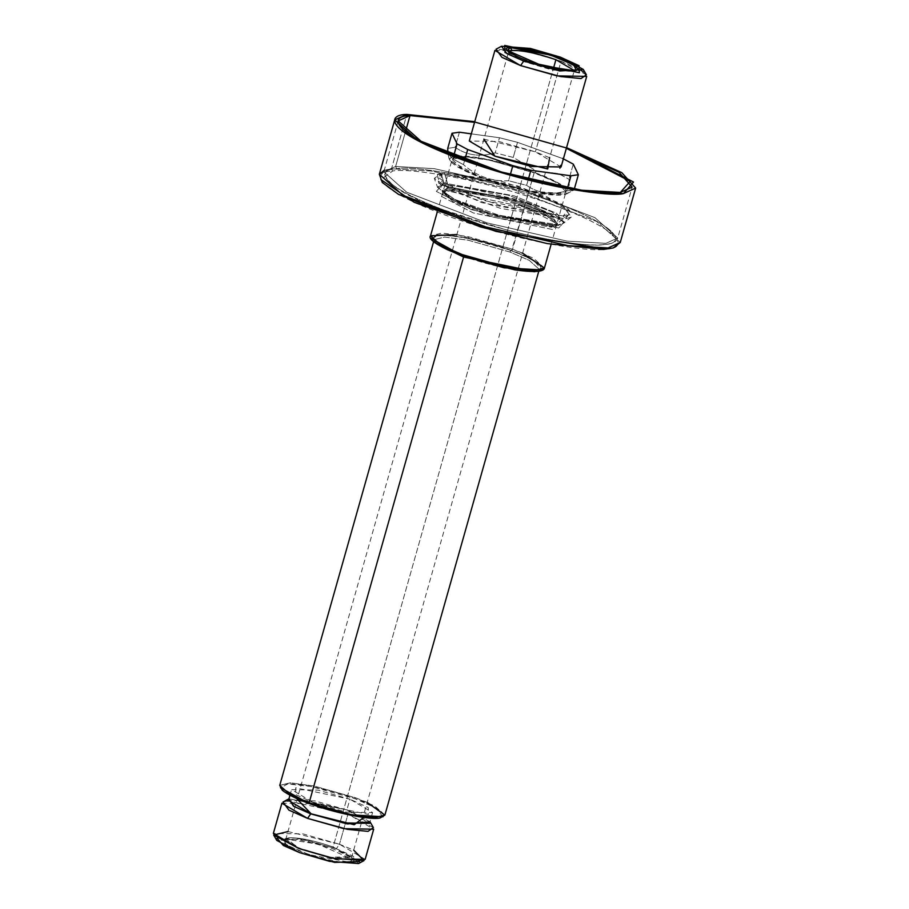 <?xml version="1.0" encoding="UTF-8"?>
<svg xmlns="http://www.w3.org/2000/svg" width="909" height="909" viewBox="0 0 909 909"><rect width="100%" height="100%" fill="white"/><g stroke="black" fill="none" stroke-linecap="round" stroke-linejoin="round"><path stroke-width="0.68" stroke-dasharray="4.54 3.41" d="M443.91 183.039L443.91 184.118L437.524 187.004L449.875 198.014L493.371 214.649L557.637 225.693L564.034 222.807L551.683 211.797L508.176 195.162L443.91 184.118L443.91 183.039L514.142 195.844L556.626 213.331L563.762 223.125L558.206 224.807L498.802 215.206L454.875 199.469L437.581 187.424L443.91 183.039L437.581 187.424L454.875 199.469L498.802 215.206L558.206 224.807L563.762 223.125L556.626 213.331L514.142 195.844L443.91 183.039L441.195 173.551L437.343 174.301L438.638 183.129L481.77 202.627L565.273 218.899L570.841 212.07L547.025 198.219L500.086 182.448L441.195 173.551L517.437 187.459L563.557 206.434L571.295 217.069L565.273 218.899L563.239 215.978L569.023 214.229L561.603 204.036L517.403 185.856L444.342 172.528L437.763 177.085L455.75 189.617L501.45 205.991L563.239 215.978L483.224 200.4L441.888 181.698L440.649 173.244L444.342 172.528L448.546 187.231L512.29 198.866L550.854 214.729L557.331 223.614L552.286 225.148L498.371 216.433L458.488 202.15L442.797 191.208L448.546 187.231L444.342 172.528L500.768 181.05L545.752 196.162L568.579 209.445L563.239 215.978L565.273 218.899L500.791 208.468L453.102 191.39L434.332 178.312L441.195 173.551L443.91 183.039M606.03 249.089C625.631 249.009 629.903 233.386 551.627 204.434C471.919 175.642 403.596 167.858 392.586 171.074C403.596 167.858 471.919 175.642 551.627 204.434C629.903 233.386 625.631 249.009 606.03 249.089C595.02 252.304 526.709 244.521 447.001 215.728C368.713 186.777 372.997 171.165 392.586 171.074L391.495 168.779L406.88 114.42L391.495 168.779L431.343 171.04L513.903 189.811L596.747 221.478L620.268 242.442L596.747 221.478L513.903 189.811L431.343 171.04L391.495 168.779L379.337 174.267M474.759 121.67L566.546 147.644L474.759 121.67M446.149 190.651L441.138 196.23L473.248 212.899L552.479 229.511L557.478 223.944L525.368 207.275L446.149 190.651L525.368 207.275L557.478 223.944L552.479 229.511L473.248 212.899L441.138 196.23L446.149 190.651L448.205 189.504L506.518 199.514L545.979 214.604L557.183 224.591L551.388 227.216L493.087 217.194L453.614 202.105L442.41 192.117L448.205 189.504L442.41 192.117L453.614 202.105L493.087 217.194L551.388 227.216L551.729 226.023L557.524 223.409L546.32 213.422L506.847 198.332L448.546 188.322L442.751 190.935L453.955 200.923L493.417 216.012L551.729 226.023L551.388 227.216L557.183 224.591L545.979 214.604L506.518 199.514L448.205 189.504L446.149 190.651M474.566 122.329L566.364 148.303L474.566 122.329M395.631 166.472L434.309 168.665L514.46 186.89L594.906 217.637L617.734 237.999L605.928 243.339L567.239 241.146L487.088 222.921L406.653 192.174L383.814 171.812L395.631 166.472L405.482 131.635L395.631 166.472L383.814 171.812L406.653 192.174L487.088 222.921L567.239 241.146L605.928 243.339L617.734 237.999L594.906 217.637L514.46 186.89L434.309 168.665L395.631 166.472L396.71 168.779C377.701 168.858 373.554 184.016 449.523 212.115C526.868 240.056 593.179 247.612 603.86 244.487C622.87 244.407 627.028 229.25 551.059 201.15C473.703 173.21 407.402 165.654 396.71 168.779C407.402 165.654 473.703 173.21 551.059 201.15C627.028 229.25 622.87 244.407 603.86 244.487C593.179 247.612 526.868 240.056 449.523 212.115C373.554 184.016 377.701 168.858 396.71 168.779L395.631 166.472M441.842 185.266L528.936 203.536L564.228 221.864L558.728 227.989L471.646 209.718L436.343 191.401L441.842 185.266L436.343 191.401L471.646 209.718L558.728 227.989L564.228 221.864L528.936 203.536L441.842 185.266L443.91 184.118L508.176 195.162L551.683 211.797L564.034 222.807L557.637 225.693L493.371 214.649L449.875 198.014L437.524 187.004L441.842 185.266M448.546 187.231L442.797 191.208L458.488 202.15L498.371 216.433L552.286 225.148L557.331 223.614L550.854 214.729L512.29 198.866L448.546 187.231L448.546 188.322L506.847 198.332L546.32 213.422L557.524 223.409L551.729 226.023L493.417 216.012L453.955 200.923L442.751 190.935L448.546 188.322L448.546 187.231M384.257 170.256L391.495 168.779L392.586 171.074L380.905 179.596M563.387 158.825L517.505 142.338L499.473 137.748L471.305 133.85L499.473 137.748L517.505 142.338L513.233 157.439L495.2 152.848L499.473 137.748L495.2 152.848L513.233 157.439L536.424 170.915L558.376 173.574L569.011 179.232L558.376 173.574L536.424 170.915L535.14 172.755L483.736 158.62L457.261 156.018L450.353 160.904L483.02 178.38L525.55 190.72L566.773 193.856L559.194 183.391L535.14 172.755L536.424 170.915L513.233 157.439L517.505 142.338L563.387 158.825M483.906 139.134L535.401 151.814L549.604 157.734M560.717 165.313L559.887 168.222M573.284 164.131L569.011 179.232C568.932 189.015 570.625 192.549 574.09 189.822L574.295 189.095L574.09 189.822L566.682 190.901L574.09 189.822C570.625 192.549 568.932 189.015 569.011 179.232L573.284 164.131M459.409 132.203L455.136 147.303L447.728 148.372L455.136 147.303C466.726 155.394 480.088 157.246 495.2 152.848C480.088 157.246 466.726 155.394 455.136 147.303L459.409 132.203M453.705 155.814L452.807 158.961L463.442 164.62L464.76 159.973L463.442 164.62L452.807 158.961L449.091 158.723L447.898 153.507L452.807 158.961L453.705 155.814M510.335 174.562L508.586 180.766L526.618 185.356L528.311 179.368L526.618 185.356L508.586 180.766C491.758 181.63 476.702 176.244 463.442 164.62C476.702 176.244 491.758 181.63 508.586 180.766L510.335 174.562M567.523 187.924L566.682 190.901C551.547 195.299 538.196 193.447 526.618 185.356C538.196 193.447 551.547 195.299 566.682 190.901L567.523 187.924M566.773 193.856L574.09 189.822M561.08 166.983L535.401 151.814L499.018 141.531L469.283 141.009M494.916 50.415L524.652 50.938L561.046 61.221L535.401 151.814L561.046 61.221L576.942 67.982M583.055 71.584L586.714 76.39M544.423 268.041L533.549 258.258L512.562 249.225L467.419 236.454L441.944 233.045L430.525 235.817M431.514 238.658L439.854 234.772L464.863 237.579L511.619 250.577L534.174 172.858L555.16 181.902L566.023 191.685L554.604 194.458L529.129 191.049L483.986 178.278L462.988 169.233L452.125 159.461L463.545 156.689L489.031 160.098L534.174 172.858L512.562 249.225L522.607 253.145M456.897 234.556L512.562 249.225L511.619 250.577C527.231 255.815 554.581 269.291 537.117 271.507C518.289 273.211 476.236 261.326 462.59 255.872C446.967 250.623 419.628 237.147 437.093 234.942C455.92 233.238 497.973 245.123 511.619 250.577L533.481 260.144L542.082 269.939M436.638 243.817L434.172 239.646L444.706 237.079L468.226 240.226L509.904 252.02L510.847 250.657C497.632 245.373 456.897 233.863 438.661 235.522C421.753 237.658 448.239 250.714 463.363 255.781C476.577 261.065 517.312 272.586 535.549 270.927C552.456 268.791 525.97 255.736 510.847 250.657C525.97 255.736 552.456 268.791 535.549 270.927C517.312 272.586 476.577 261.065 463.363 255.781C448.239 250.714 421.753 237.658 438.661 235.522C456.897 233.863 497.632 245.373 510.847 250.657L509.904 252.02L529.277 260.36L539.31 269.394L534.265 271.757M384.882 815.112L374.849 806.09L355.476 797.738L313.81 785.955L290.289 782.808L279.745 785.365L290.289 782.808L313.81 785.955L355.476 797.738L367.179 802.408M382.996 816.771L375.36 807.658L354.851 798.647C369.361 803.511 394.767 816.032 378.542 818.089C361.043 819.679 321.968 808.624 309.287 803.567C294.777 798.693 269.371 786.171 285.596 784.115C303.095 782.535 342.17 793.58 354.851 798.647L310.992 786.49L287.767 783.967L280.483 787.762M372.588 812.566L369.543 823.349L346.874 809.964L349.92 799.181L295.641 787.785L295.925 794.659L314.207 803.033L368.497 814.419L368.213 807.556L349.92 799.181L372.588 812.566L346.34 812.112L314.207 803.033L291.55 789.637L317.798 790.091L349.92 799.181L346.874 809.964L314.753 800.874L288.494 800.42M365.145 859.391L339.477 844.222L303.095 833.928L273.359 833.417M281.904 803.215L311.639 803.726L348.022 814.021L339.477 844.222L348.022 814.021L373.69 829.19M277.018 838.223L305.379 839.848L336.33 848.745L359.509 861.573M286.528 839.2C277.438 839.337 282.79 843.722 302.583 852.381C328.376 860.391 344.022 863.675 349.533 862.232C358.623 862.096 353.271 857.698 333.478 849.051C307.685 841.041 292.039 837.757 286.528 839.2L318.082 844.166L352.828 859.403L349.533 862.232L309.355 854.699L286.449 844.927L283.835 839.882L289.107 837.757C299.709 837.507 314.389 840.586 333.114 846.995L351.499 857.857L329.285 857.301L300.402 848.688L285.79 839.257L289.107 837.757L286.585 838.405L297.595 847.529L329.285 857.301L351.26 856.698L333.114 846.995L553.433 68.425L333.114 846.995C314.389 840.586 299.709 837.507 289.107 837.757L286.528 839.2M369.986 821.781L347.318 809.919L288.937 798.852L347.318 809.919L369.986 821.781M296.55 798.443L346.874 809.964L363.714 817.452M373.372 827.576L348.022 814.021L288.46 800.988M287.539 801.034L283.017 802.011M358.532 863.55L353.215 856.21L336.33 848.745L300.243 838.814L276.802 840.427M287.971 831.542L339.477 844.222L336.33 848.745L339.477 844.222L353.681 850.131M586.396 74.788L561.046 61.221L528.027 51.643L496.041 49.211M354.851 798.647L355.476 797.738L354.851 798.647M535.015 271.655L539.31 269.394L529.277 260.36L509.904 252.02L468.226 240.226L444.706 237.079L434.172 239.646L437.218 244.294M508.586 51.915L523.186 61.38L552.07 69.982L574.283 70.55L573.477 71.402L552.07 69.982L508.801 53.108L508.586 51.915L285.79 839.257M535.14 172.755C551.74 178.323 580.806 192.651 562.239 195.003C542.23 196.821 497.518 184.175 483.02 178.38C466.419 172.812 437.343 158.484 455.909 156.143C475.93 154.325 520.63 166.961 535.14 172.755M534.174 172.858C520.209 167.279 477.157 155.109 457.886 156.859C440.001 159.12 467.999 172.915 483.986 178.278C497.95 183.857 541.003 196.026 560.274 194.287C578.147 192.026 550.161 178.221 534.174 172.858M571.295 217.069L563.762 223.125L562.887 220.807L558.024 216.944L518.584 199.991L459.897 186.072L442.524 185.356L437.581 187.424L434.332 178.312M398.222 120.908L383.814 171.812C386.689 184.266 406.107 196.776 442.081 209.365L505.54 229.659C541.264 239.01 570.295 244.101 592.634 244.93C608.223 245.328 616.597 243.021 617.734 237.999L632.141 187.095M569.023 214.229L557.524 223.409L557.183 224.591L552.127 219.671C540.707 211.07 494.348 195.287 462.59 191.39L446.83 190.731L442.41 192.117L442.751 190.935L437.763 177.085M440.649 173.244L437.343 174.301M568.579 209.445L570.841 212.07M450.353 160.904L449.091 158.723M437.24 212.092L452.125 159.461M551.127 244.316L566.023 191.685M538.73 271.427L539.31 269.394L533.424 270.984C517.937 271.064 496.621 266.701 469.464 257.906C419.174 238.056 438.979 240.874 434.172 239.646L433.593 241.669M289.96 795.25L291.55 789.637M351.499 857.857L574.283 70.55M573.477 71.402L576.226 69.925M508.801 53.108L507.233 50.404M286.585 838.405L283.835 839.882M351.26 856.698L352.828 859.403"/><path stroke-width="1.36" d="M635.641 188.083L623.483 193.583L633.528 182.05L566.546 147.644L621.801 172.642L635.641 188.083L620.268 242.442L613.245 247.952L603.656 249.43L547.275 243.601L480.225 226.841L398.46 194.333L382.303 182.504L379.337 174.267L402.857 195.242L485.701 226.909L568.261 245.68L608.098 247.941L620.268 242.442L608.098 247.941L568.261 245.68L485.701 226.909L402.857 195.242L379.337 174.267L384.257 170.256M406.88 114.42L474.759 121.67L406.88 114.42C386.995 114.5 382.655 130.351 462.09 159.734C542.98 188.947 612.302 196.844 623.483 193.583L583.635 191.322L501.086 172.551L418.231 140.884L394.711 119.908L406.88 114.42M410.027 115.568L474.566 122.329L410.027 115.568L398.222 120.908L421.06 141.27L501.495 172.017L581.646 190.231L620.336 192.435C609.484 195.605 542.173 187.936 463.635 159.564C386.518 131.044 390.734 115.648 410.027 115.568L405.482 131.635L410.027 115.568M566.364 148.303L630.198 181.368L620.336 192.435L632.141 187.095L619.006 172.29L566.364 148.303M380.905 179.596L414.118 202.264L496.098 231.431L606.03 249.089M573.284 164.131L562.648 158.473L573.284 164.131L578.363 174.733L573.284 164.131M471.305 133.85L459.409 132.203L452 133.271L457.079 143.872L467.715 149.53L512.858 165.665L530.89 170.256L570.954 175.801L578.363 174.733L570.954 175.801L567.523 187.924L570.954 175.801L530.89 170.256L512.858 165.665L510.335 174.562L512.858 165.665L467.715 149.53L457.079 143.872L453.705 155.814L457.079 143.872L452 133.271L459.409 132.203L471.305 133.85M549.604 157.734L547.741 168.983L494.951 156.178L483.906 139.134M559.887 168.222L560.717 165.313M447.728 148.372L452 133.271L447.728 148.372L447.898 153.507L447.728 148.372M464.76 159.973L467.715 149.53L464.76 159.973M528.311 179.368L530.89 170.256L528.311 179.368M574.09 189.822L578.363 174.733L574.09 189.822M469.283 141.009L494.951 156.178L531.345 166.472L561.08 166.983L586.714 76.39L556.978 75.879L520.596 65.584L494.916 50.415L469.283 141.009M576.942 67.982L583.055 71.584M501.529 46.257L496.041 49.211L501.916 57.335L520.596 65.584L523.743 61.062L579.363 72.731L579.067 65.698L560.33 57.119L504.711 45.45L505.006 52.483L523.743 61.062L506.858 53.597L501.529 46.257L530.47 48.45L560.33 57.119L583.26 69.379L559.819 70.993L523.743 61.062L520.596 65.584L560.478 76.561L581.033 78.572L586.396 74.788L583.26 69.379M510.528 47.575C516.039 46.132 531.697 49.416 557.478 57.426C577.283 66.084 582.635 70.47 573.545 70.607C568.034 72.05 552.388 68.766 526.595 60.755C506.79 52.108 501.438 47.711 510.528 47.575L507.233 50.404L541.98 65.641L573.545 70.607L576.226 69.925L573.624 64.88L550.718 55.108L510.528 47.575L511.892 50.45L508.586 51.915L511.892 50.45C522.505 50.2 537.174 53.279 555.91 59.687C537.174 53.279 522.505 50.2 511.892 50.45L510.528 47.575M522.607 253.145L544.423 268.041C543.923 271.916 534.06 272.53 514.858 269.882L462.272 255.781L447.648 249.816C434.025 243.157 428.321 238.488 430.525 235.817L441.388 245.589L462.374 254.634L507.517 267.405L533.004 270.814L544.423 268.041L533.004 270.814L507.517 267.405L462.374 254.634L441.388 245.589L430.525 235.817L456.897 234.556M542.082 269.939L504.097 267.803L462.59 255.872L431.514 238.658M534.265 271.757L463.567 257.02L436.638 243.817M437.218 244.294L463.567 257.02L309.151 802.738L350.817 814.521L374.338 817.68L384.882 815.112L374.338 817.68L350.817 814.521L309.151 802.738L463.567 257.02L535.015 271.655M367.179 802.408L384.882 815.112L380.121 817.964C377.667 818.918 362.85 819.179 328.558 809.817C305.754 803.101 290.335 796.591 282.301 790.273L279.745 785.365L289.778 794.398L309.151 802.738L289.778 794.398L279.745 785.365L433.593 241.669M289.96 795.25L288.494 800.42L311.162 813.816L343.284 822.895L369.543 823.349M273.359 833.417L299.027 848.586L335.41 858.869L365.145 859.391L373.69 829.19L343.954 828.678L307.572 818.384L281.904 803.215L273.359 833.417M359.509 861.573L334.671 862.402L299.731 852.687L283.403 845.529L277.018 838.223M288.505 799.056L283.017 802.011L288.903 810.135L307.572 818.384L310.719 813.862L347.579 823.929L369.986 821.781L346.806 823.793L310.719 813.862L293.834 806.397L288.937 798.852L293.471 806.192L310.719 813.862L307.572 818.384L347.465 829.36L368.02 831.371L373.372 827.576L370.247 822.179M363.714 817.452L354.192 824.736L311.162 813.816L296.55 798.443M288.46 800.988L287.539 801.034M273.677 835.019L276.802 840.427L299.731 852.687L329.603 861.357L358.532 863.55L364.032 860.596L332.035 858.164L299.027 848.586L273.677 835.019L287.971 831.542M353.681 850.131L364.032 860.596M280.483 787.762L309.287 803.567L347.465 814.566L382.996 816.771M553.433 68.425L555.91 59.687L553.433 68.425M574.295 70.504L555.91 59.687L574.295 70.504M379.337 174.267L394.711 119.908M430.525 235.817L437.24 212.092M544.423 268.041L551.127 244.316M538.73 271.427L384.882 815.112"/></g></svg>
